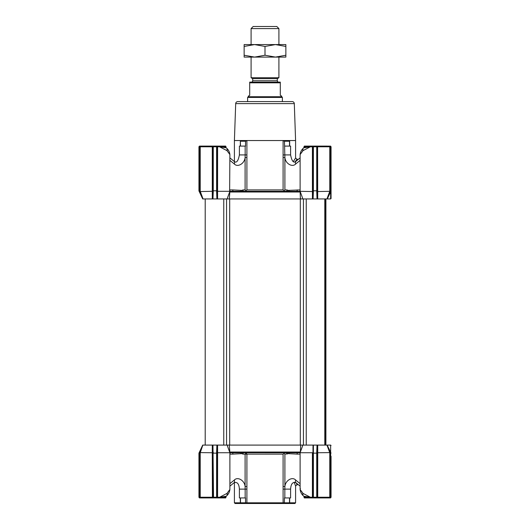 <?xml version="1.0" encoding="UTF-8"?>
<svg xmlns="http://www.w3.org/2000/svg" width="530" height="530" viewBox="0 0 530 530"><rect width="100%" height="100%" fill="white"/><g stroke="black" fill="none" stroke-linecap="round" stroke-linejoin="round"><path stroke-width="0.79" d="M331.058 456.217L331.058 497.239L330.362 497.935L331.058 497.239L330.607 497.895L331.058 497.239L330.462 497.895L330.64 497.239L329.773 497.239L329.773 452.733L326.944 445.094L317.702 445.094L317.728 452.733L330.395 452.62L330.64 453.236L331.058 453.143L330.462 452.852L330.462 497.895M245.701 503.5L245.542 502.804L234.406 502.804L235.101 503.5L282.689 503.5L283.099 502.804L283.093 486.547L284.895 486.547L284.895 454.13L288.161 453.647L297.343 454.13A1.391 0.98 90 0 0 296.363 452.739L265 452.739L299.072 452.706L300.364 452.143C300.079 451.759 299.649 451.944 299.072 452.706L299.377 452.792M293.428 452.713L297.058 452.713M283.093 486.547L283.093 454.13L246.907 454.13L246.086 452.739L245.105 454.13L245.105 486.547L246.907 486.547L246.9 502.804L245.542 502.804L245.542 497.935L239.401 497.935L239.401 489.124L245.165 489.124L245.105 486.547C244.608 480.465 237.692 476.344 234.273 480.087L229.887 483.671M229.636 452.236L230.676 452.044A0.696 0.404 90 0 0 231.08 452.739L286.167 452.733M296.363 483.088L296.952 484.725L298.37 484.725M300.113 483.671L295.727 480.087C292.308 476.344 285.392 480.465 284.895 486.547L284.835 489.124L290.599 489.124L290.599 497.935L284.458 497.935L284.299 503.5L294.899 503.5L295.594 502.804L289.506 502.804L289.506 497.935M282.689 503.5L284.299 503.5M247.311 503.5L246.9 502.804L289.506 502.804L288.737 503.5M284.895 454.13L284.007 453.216L283.093 454.13M296.952 484.725L295.594 486.063L294.183 482.194M202.844 445.094L200.227 452.733L200.227 497.239A0.696 0.682 90 0 0 200.91 497.935L199.538 497.895L199.359 497.239L199.359 453.236L198.942 453.143L199.267 452.454L199.605 452.62L202.844 445.094L199.267 452.454L202.698 445.094M213.444 497.895L216.571 497.895L217.022 497.239L217.022 452.852L216.604 452.673L217.022 452.62L217.214 445.094L212.967 445.094L213.544 497.935L199.638 497.935L198.942 497.239L199.638 497.935L198.942 497.239L198.942 453.143L199.359 453.236L199.605 452.62L212.272 452.733L212.298 445.094L203.056 445.094M212.298 445.094L212.656 445.094L212.848 452.62L212.848 497.239L213.298 497.895A0.696 0.696 0 0 1 212.848 497.239L212.974 497.637M216.611 452.454L216.902 445.094L217.578 445.094L217.598 452.733L229.887 452.733L227.105 445.094L217.578 445.094M300.371 452.024L300.702 445.094L229.298 445.094L229.887 452.733L229.887 489.488C229.198 494.417 226.257 496.007 226.25 496.226C226.25 496.014 229.198 494.424 229.887 489.488L226.979 493.403L219.625 497.239L226.25 496.226C225.296 497.299 223.017 497.869 219.413 497.935L219.506 497.239L219.413 497.935L225.356 496.796M313.396 445.094L313.396 453.143L316.735 453.143L316.735 452.454L317.152 452.62L317.344 445.094L227.105 445.094M316.735 452.454L317.033 445.094L317.702 445.094M326.944 445.094L330.395 452.62L330.839 452.673M330.733 452.454L327.156 445.094L330.64 445.094L330.64 452.249M213.265 452.673L213.265 453.143L216.604 453.143L216.604 452.673M300.113 489.488L303.021 493.403L310.375 497.239L310.587 497.935C306.883 497.908 304.604 497.339 303.75 496.226C303.75 496.014 300.801 494.424 300.113 489.488L300.113 452.726L312.409 452.733L312.978 454.342L313.031 445.094M329.09 497.935L328.633 497.935L329.09 497.935A0.696 0.682 -90 0 0 329.773 497.239L317.722 497.239L317.596 497.935L330.475 497.928M212.848 453.236L212.848 497.239L199.538 497.239L199.538 452.852L199.161 452.673M199.359 453.236L198.942 453.143M212.404 497.935L212.272 452.733L213.265 452.454M217.022 453.236L216.604 453.143L216.604 497.239L217.022 497.239A0.696 0.696 0 0 1 216.571 497.895L216.896 497.637M217.022 452.852L217.591 452.733L217.591 497.239L219.506 497.239M303.75 496.226L310.494 497.239L310.587 497.935L312.866 497.935L304.359 497.935L306.996 497.657M312.978 447.26L312.978 497.239A0.696 0.696 0 0 0 313.429 497.895L313.104 497.637A0.696 0.696 0 0 0 313.429 497.895L312.409 497.239L312.409 452.733M310.706 497.935L316.456 497.935L316.735 497.239L313.396 497.239L313.667 497.935L312.978 497.239L313.396 497.239L313.396 453.143L312.978 453.236M316.735 452.673L317.722 452.733L317.722 497.239L317.152 497.239L317.152 453.236L316.735 453.143L316.735 497.239L317.152 497.239L317.152 453.236M330.64 497.239L330.64 453.236L331.058 453.143M300.119 489.322L300.404 488.547M240.494 497.935L240.494 502.804L241.263 503.5M296.363 452.739L299.112 452.739M288.161 453.647L287.498 452.494M287.041 454.13A1.391 0.98 90 0 0 286.061 452.739M283.914 452.739L284.007 453.216M199.393 497.895L198.942 497.239L199.393 497.895M216.425 497.895L216.604 497.239L212.848 497.239M229.887 453.077L231.08 452.739L229.887 453.09M217.472 497.935L216.333 497.935L217.022 497.239L217.591 497.239L217.472 497.935L219.294 497.935L217.134 497.935L225.641 497.935L226.25 496.226M229.887 454.13L232.657 454.13A1.391 0.98 -90 0 1 233.637 452.739L230.106 452.739M303.034 494.616L302.716 493.437L303.034 494.616M227.39 493.085L226.966 494.616M304.631 496.789L310.587 497.935M204.229 497.935L202.97 497.935M199.525 497.928L199.538 497.239L198.942 497.239M216.333 497.935L217.134 497.935M232.657 454.13L241.839 453.647L242.959 454.13A1.391 0.98 90 0 1 243.939 452.739M316.556 497.895L317.026 497.637A0.696 0.696 0 0 1 316.702 497.895L317.152 497.239A0.696 0.696 0 0 1 317.026 497.637M317.596 497.935L316.456 497.935L317.152 497.239M316.456 497.935L327.03 497.935M241.839 453.647L242.501 452.494M294.302 103.608A2.087 2.087 0 0 0 292.222 101.594L237.778 101.594A2.087 2.087 0 0 0 235.698 103.608L234.406 140.536L295.594 140.536L294.302 103.608L235.698 103.608M327.03 146.095L317.596 146.095L330.607 146.141L330.64 190.8L331.058 190.893L330.733 191.582L330.395 191.41L327.156 198.942L330.64 198.942L331.058 198.525L331.058 190.88M300.113 190.959L299.072 191.33L300.364 191.893L300.682 192.847M296.999 191.33L292.587 191.337M231.988 191.297L297.058 191.323M316.456 146.095L304.359 146.095L303.75 147.81C303.75 148.022 300.801 149.612 300.113 154.548C300.801 149.619 303.743 148.029 303.75 147.81L310.375 146.79L303.021 150.633L300.113 154.548L300.113 191.31L313.389 191.582L313.098 198.942L317.344 198.942L317.152 190.8L312.978 190.8L313.098 198.942L312.422 198.942L312.409 146.79L310.375 146.79L310.587 146.101L317.596 146.095L317.702 198.942L326.944 198.942L329.773 191.303L316.735 191.582L317.152 191.184L317.152 146.79L316.702 146.141A0.696 0.696 0 0 1 317.152 146.79L316.456 146.095L317.026 146.399M229.629 192.012L229.887 154.548L226.979 150.633L219.506 146.79L219.294 146.095L213.544 146.095L213.265 146.79L213.265 191.363L212.848 191.184L212.656 198.942L217.214 198.942L217.022 146.79L217.591 146.79L217.591 191.303L229.887 191.303L229.298 198.942L301.047 198.942L300.364 198.081L300.113 191.303L302.895 198.942L312.422 198.942M240.335 146.095L240.335 140.536L240.494 141.232L245.542 141.232L246.9 140.536L246.907 189.906L283.093 189.906L283.099 140.536L284.458 141.232L284.895 157.489L283.093 157.489M284.458 141.232L289.506 141.232L289.665 140.536L289.665 146.095M283.099 154.912L290.599 154.912L290.599 146.095L284.835 146.095M293.368 161.511L295.594 157.973L295.594 140.536M240.335 140.536L240.494 146.095M289.506 146.095L289.506 141.232M295.594 157.973L296.952 159.311L295.17 161.743M283.914 191.297L284.895 189.906L284.895 157.489C285.392 163.565 292.308 167.692 295.727 163.949A3.478 2.127 -129.2 0 1 295.992 161.252C293.633 163.419 291.838 161.305 290.599 154.912M284.007 190.82L283.093 189.906M229.887 160.365L234.273 163.949C237.692 167.692 244.608 163.565 245.105 157.489L245.105 189.906L246.086 191.297M245.993 190.82L246.907 189.906M246.9 154.912L245.165 154.912L245.105 157.489L246.907 157.489M245.165 146.095L245.165 154.912L239.401 154.912L239.401 146.095L245.542 146.095L245.542 141.232M300.113 189.906L288.161 190.389L287.041 189.906A1.391 0.98 -90 0 1 286.061 191.297L243.939 191.297A1.391 0.98 90 0 1 242.959 189.906L241.839 190.389L232.657 189.906A1.391 0.98 -90 0 0 233.637 191.297L237.413 191.337M231.868 191.297L230.888 191.297M330.839 191.363L330.462 191.184L331.058 190.893A0.417 0.417 0 0 1 330.919 191.184M288.161 190.389L287.498 191.542M297.343 189.906A1.391 0.98 -90 0 1 296.363 191.297L297.449 191.297M241.839 190.389L242.501 191.542M300.364 191.893C300.079 192.277 299.649 192.092 299.072 191.33L230.928 191.33L229.887 190.959M230.928 191.33L229.636 191.993M232.551 191.297L233.048 191.343M302.61 150.951L303.034 149.42M202.698 198.942L199.267 191.582L202.844 198.942L199.359 190.8L198.942 190.893L198.942 146.79L199.393 146.141L198.942 146.79L199.393 146.141L198.942 146.79L199.393 146.141L201.407 146.101L199.525 146.108L199.538 146.79L200.227 146.79L200.227 191.303L203.056 198.942L212.298 198.942L212.272 191.303L199.267 191.582L198.942 190.893L199.359 190.8L198.942 190.893M317.702 198.942L317.033 198.942L316.735 191.582M217.578 198.942L216.902 198.942L216.611 191.582L217.591 191.303L217.578 198.942L227.105 198.942L229.735 191.714M213.265 191.363L212.967 198.942L212.298 198.942M312.528 146.095L312.409 146.79L312.978 146.79L312.978 191.184L313.389 191.582M310.494 146.79L310.706 146.095L315.065 146.095M226.25 147.81L219.625 146.79L219.413 146.101C223.117 146.128 225.396 146.697 226.25 147.81C226.25 148.022 229.198 149.612 229.887 154.548C229.198 149.619 226.257 148.029 226.25 147.81L226.442 147.989M213.265 191.582L212.278 191.303L212.278 146.79L212.404 146.095L219.294 146.095M226.966 149.42L227.284 150.593L226.966 149.42M310.706 146.095L304.644 147.241M243.098 191.297L242.256 191.297M330.733 191.582L327.301 198.942M216.611 191.582L217.022 190.8L212.848 190.8L212.848 191.184L212.848 146.79L212.848 190.8M312.978 146.79L313.429 146.141L312.978 146.79A0.696 0.696 0 0 1 313.429 146.141L313.396 146.79L312.978 146.79L312.978 190.8M313.104 146.399L313.575 146.141M225.369 147.247L219.413 146.101M216.896 146.399L216.571 146.141A0.696 0.696 0 0 1 217.022 146.79L216.425 146.141M217.022 190.8L217.022 146.79L216.571 146.141L217.022 146.79M200.704 146.79A0.696 0.662 -90 0 1 201.367 146.095M199.267 191.582L199.605 191.41M199.161 191.363L199.538 191.184L199.538 146.141L198.942 146.79L199.393 146.141L198.942 146.79L199.359 146.79L199.359 190.8M329.09 146.095A0.696 0.682 -90 0 1 329.773 146.79L330.462 146.79L330.395 191.41L329.773 191.303L329.773 146.79L316.735 146.79L316.556 146.141M330.462 146.141L330.462 146.79L330.362 146.095L331.058 146.79L331.058 190.893M330.634 146.154L331.058 146.79L330.369 146.095M317.152 190.8L317.152 146.79M212.404 146.095L200.91 146.095A0.696 0.682 90 0 0 200.227 146.79L212.848 146.79A0.696 0.696 0 0 1 213.298 146.141L212.974 146.399M213.444 146.141L212.848 146.79L213.544 146.095M302.895 198.942L227.105 198.942M325.91 445.094L325.91 198.942M223.004 497.657L225.919 497.657M306.996 146.373L304.081 146.373M214.935 146.095L225.641 146.095L223.004 146.373M251.094 57.094L251.094 77.724L252.691 78.652L277.309 78.652L277.309 80.739A1.391 1.391 0 0 0 278.7 82.13M252.691 78.652L252.691 80.739A1.391 1.391 0 0 1 251.299 82.13M277.309 78.652L278.906 77.724L278.906 57.094M278.906 28.587L251.094 28.587L253.181 26.5L276.819 26.5L278.906 28.587L278.906 44.58M251.094 28.587L251.094 44.58M282.384 97.427L247.616 97.427L248.312 96.732L281.688 96.732L282.384 97.427L282.384 101.594M248.312 96.732L248.312 96.142L249.703 95.34L249.703 82.13L280.297 82.13L280.297 95.34L281.688 96.142L281.688 96.732M247.616 97.427L247.616 101.594M251.094 77.724L278.906 77.724M249.703 82.13L249.703 82.819L280.297 82.819L280.297 82.13M285.862 55.233L275.428 57.094L265 55.233L254.572 57.094L244.138 55.233L244.138 57.094L285.862 57.094L285.862 46.441L275.428 44.58L285.862 44.58L285.862 46.441M244.138 44.58L275.428 44.58L265 46.441L254.572 44.58L244.138 46.441L244.138 44.58M244.138 55.233L244.138 46.441M265 55.233L265 46.441M230.676 452.044L300.139 452.044M289.665 500.717L289.665 497.935L289.665 502.804L289.108 503.5M242.959 454.13L246.907 454.13L246.907 486.547M295.727 480.087A3.478 2.127 129.2 0 0 295.992 482.784L300.113 486.149M283.099 489.124L284.835 489.124L284.835 497.935M297.343 454.13L300.113 454.13M310.494 497.239L312.409 497.239L312.528 497.935M240.892 503.5L240.335 502.804L240.335 497.935M289.214 453.753A1.391 0.98 95.7 0 0 288.943 452.726M312.978 497.239A0.696 0.696 0 0 0 313.104 497.637M229.887 486.149L234.008 482.784A3.478 2.127 -129.2 0 0 234.273 480.087M246.9 489.124L245.165 489.124L245.165 497.935M240.786 453.753A1.391 0.98 84.3 0 1 241.044 452.739M330.64 198.942L330.64 191.787M300.139 191.993L229.861 191.993M287.041 189.906L284.895 189.906M295.727 163.949L300.113 160.365M232.657 189.906L229.887 189.906M245.105 189.906L242.959 189.906M239.401 154.912C238.162 161.305 236.367 163.419 234.008 161.252A3.478 2.127 129.2 0 1 234.273 163.949M289.214 190.283A1.391 0.98 -95.7 0 1 288.93 191.33M240.786 190.283A1.391 0.98 -84.3 0 0 241.07 191.33M219.506 146.79L217.591 146.79L217.472 146.095M316.735 191.363L316.735 146.79L313.396 146.79L313.396 191.363M216.604 191.363L216.604 146.79L212.848 146.79M331.058 146.79L330.64 146.79M229.689 445.094L229.689 198.942M306.241 445.094L306.241 198.942M325.566 445.094L325.566 198.942M303.445 445.094L303.445 198.942M300.311 445.094L300.311 198.942M226.555 445.094L226.555 198.942M223.759 445.094L223.759 198.942M252.691 80.739L277.309 80.739M330.64 445.094L331.058 445.511M295.594 486.063L295.594 502.804M295.992 482.784C292.772 481.651 290.977 483.764 290.599 489.124M302.895 445.094L300.265 452.322M239.401 489.124C239.023 483.764 237.228 481.651 234.008 482.784L234.406 482.499L234.406 502.804M234.406 161.531L234.406 140.536M296.952 159.311L298.37 159.311L300.113 157.887L295.992 161.252M234.008 161.252L229.887 157.887M300.113 190.946L299.37 191.244M230.623 191.244L229.887 190.946M310.587 146.101C306.983 146.167 304.704 146.737 303.75 147.81M205.203 445.094L205.203 198.942M324.797 445.094L324.797 198.942M304.081 497.657L304.081 496.504M225.919 146.373L225.919 147.532"/></g></svg>
